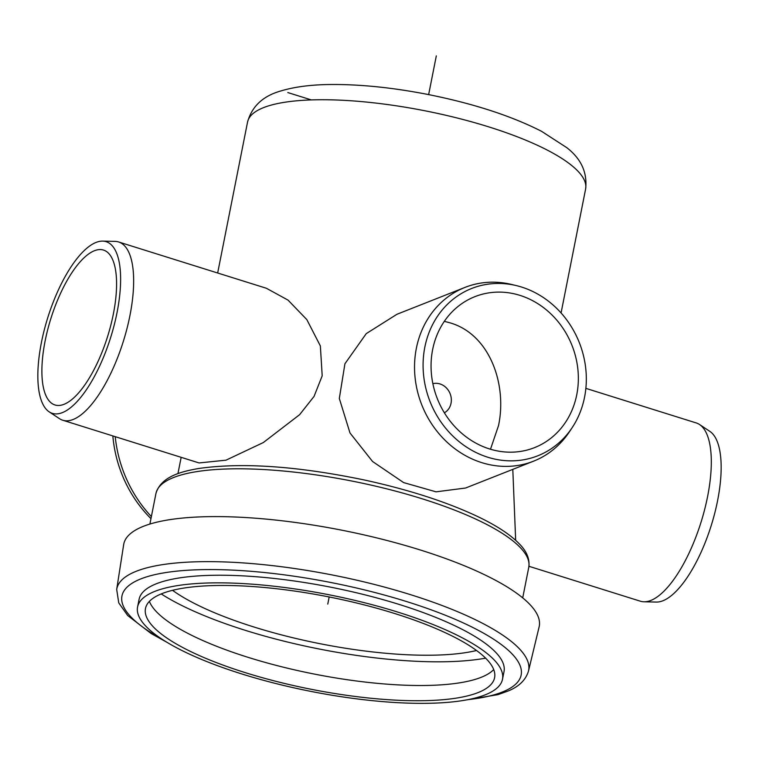 <?xml version="1.0" encoding="UTF-8"?>
<svg xmlns="http://www.w3.org/2000/svg" width="759" height="759" viewBox="0 0 759 759"><rect width="100%" height="100%" fill="white"/><g stroke="black" fill="none" stroke-linecap="round" stroke-linejoin="round"><path stroke-width="1.14" d="M62.38 412.621A89.951 32.969 -72.6 0 0 115.349 320.393A89.951 32.969 -72.6 0 0 102.655 241.115A89.951 32.969 -72.6 0 0 96.089 242.415A89.951 32.969 -72.6 0 0 45.455 325.507A89.951 32.969 -72.6 0 0 49.174 411.833A89.951 32.969 -72.6 0 0 62.38 412.621M102.655 241.115L114.998 241.381A93.404 34.231 107.4 0 1 118.603 241.969A93.404 34.231 107.4 0 1 127.009 328.438A93.404 34.231 107.4 0 1 73.177 419.471A93.404 34.231 107.4 0 1 62.75 420.23A93.404 34.231 107.4 0 1 59.458 418.655L49.174 411.833M699.542 424.528L709.826 431.349A89.951 32.969 107.4 0 1 713.545 517.666A89.951 32.969 107.4 0 1 662.911 600.767A89.951 32.969 107.4 0 1 656.345 602.067L644.002 601.792A93.404 34.231 -72.6 0 0 650.833 600.445A93.404 34.231 -72.6 0 0 703.403 514.166A93.404 34.231 -72.6 0 0 699.542 424.528A93.404 34.231 -72.6 0 0 696.25 422.943L585.872 388.361M528.947 566.29L640.397 601.213A93.404 34.231 -72.6 0 0 644.002 601.792M487.857 457.25A89.951 80.245 68.5 0 0 572.229 427.545A89.951 80.245 68.5 0 0 521.556 287.044A89.951 80.245 68.5 0 0 516.148 285.555A89.951 80.245 68.5 0 0 424.319 349.994A89.951 80.245 68.5 0 0 487.857 457.25M572.229 427.545L569.402 431.814A93.404 83.329 -111.5 0 1 533.596 461.159A93.404 83.329 -111.5 0 1 481.794 462.648A93.404 83.329 -111.5 0 1 414.993 376.711A93.404 83.329 -111.5 0 1 464.982 287.405A93.404 83.329 -111.5 0 1 511.177 284.369L516.148 285.555M115.226 436.672A125.615 113.404 73.2 0 0 151.373 516.594M150.965 518.663A122.161 110.283 -106.8 0 1 112.844 435.922M485.618 658.157A198.886 52.561 11.2 0 1 245.508 630.397A198.886 52.561 11.2 0 1 161.231 593.927M476.529 650.51A178.593 47.191 11.2 0 1 254.037 627.029A178.593 47.191 11.2 0 1 172.54 590.322M490.494 449.233L498.521 425.619C507.297 384.329 489.726 334.396 450.201 322.888L444.319 321.342M515.665 540.304L512.799 469.375M489.498 448.93A81.166 72.409 68.5 0 0 534.516 447.639A81.166 72.409 68.5 0 0 577.95 370.031A81.166 72.409 68.5 0 0 519.906 295.355A81.166 72.409 68.5 0 0 474.887 296.655A81.166 72.409 68.5 0 0 431.454 374.253A81.166 72.409 68.5 0 0 489.498 448.93M533.596 461.159L465.571 488.028L436.036 491.832L403.608 482.582L372.555 461.491L349.994 432.972L339.32 398.466L344.928 363.77L366.255 333.618L396.948 314.273L464.982 287.405M118.603 241.969L266.39 288.268L288.041 300.118L306.816 319.586L320.364 345.943L322.196 375.838L314.055 396.407L299.606 414.689L263.335 442.544L226.011 460.172L199.067 462.943L62.75 420.23M64.031 404.31A81.166 29.743 -72.6 0 0 110.814 325.203A81.166 29.743 -72.6 0 0 103.499 250.062A81.166 29.743 -72.6 0 0 94.439 250.726A81.166 29.743 -72.6 0 0 47.656 329.833A81.166 29.743 -72.6 0 0 54.971 404.964A81.166 29.743 -72.6 0 0 64.031 404.31M444.376 412.811A15.778 14.079 68.5 0 0 451.15 397.507A15.778 14.079 68.5 0 0 439.983 383.94A15.778 14.079 68.5 0 0 432.867 383.674M116.687 589.439L123.66 544.668A211.77 55.957 11.2 0 1 434.926 554.763A211.77 55.957 11.2 0 1 539.118 626.925L528.511 670.984A209.92 55.473 -168.8 0 0 425.22 599.458A209.92 55.473 -168.8 0 0 116.687 589.439L118.755 602.883L127.702 615.53L151.164 633.547L167.122 642.399M137.578 606.972L139.087 599.354A186.002 49.155 11.2 0 1 412.384 608.746A186.002 49.155 11.2 0 1 504.014 671.611L502.505 679.229A186.002 49.155 11.2 0 1 229.209 669.836A186.002 49.155 11.2 0 1 137.578 606.972A186.002 49.155 11.2 0 1 410.875 616.365A186.002 49.155 11.2 0 1 502.505 679.229M493.72 669.571A177.948 47.02 11.2 0 1 236.163 653.442A177.948 47.02 11.2 0 1 149.39 601.394M233.146 668.679A177.948 47.02 11.2 0 1 145.481 608.538A177.948 47.02 11.2 0 1 406.947 617.522A177.948 47.02 11.2 0 1 494.602 677.664A177.948 47.02 11.2 0 1 233.146 668.679M287.832 92.56L311.313 99.913M436.311 55.9L428.645 94.609M329.178 596.972L327.765 604.098M149.893 524.061L155.956 493.445A190.035 50.217 11.2 0 1 422.232 498.815A190.035 50.217 11.2 0 1 528.776 567.267L522.714 597.883M247.548 122.076A172.312 45.531 11.2 0 1 488.995 126.952A172.312 45.531 11.2 0 1 585.616 189.019C587.475 172.663 581.233 158.906 566.888 147.73L541.565 131.316C511.101 115.795 473.161 103.499 427.744 94.429C392.944 87.655 360.904 84.344 331.636 84.505C311.807 84.6 294.995 86.725 281.181 90.862C263.155 95.843 251.941 106.251 247.548 122.076L217.662 273.003M161.724 638.993A203.488 53.775 11.2 0 1 171.733 571.726A203.488 53.775 11.2 0 1 420.922 606.232A203.488 53.775 11.2 0 1 494.982 694.551A203.488 53.775 11.2 0 1 467.98 699.637M155.956 493.445C160.984 476.5 181.448 471.462 198.858 468.474C242.567 462.297 297.841 466.159 364.681 480.058C409.205 489.802 446.985 502.022 478.018 516.708C496.585 525.589 510.295 534.592 519.165 543.7C526.746 551.271 529.953 559.127 528.776 567.267M561.072 312.964L585.616 189.019M177.929 473.673L181.164 457.335M461.69 700.718L498.008 694.637L508.378 690.899C519.147 686.478 525.854 679.846 528.511 670.984"/></g></svg>
